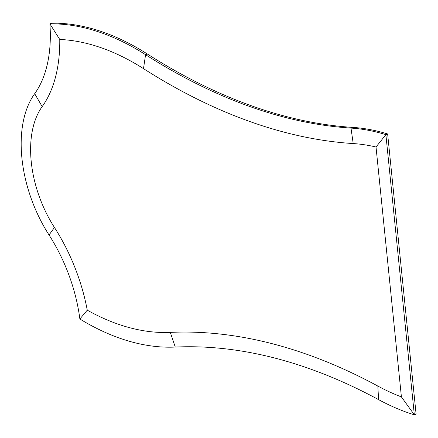 <?xml version="1.0" encoding="UTF-8"?>
<svg xmlns="http://www.w3.org/2000/svg" width="438" height="438" viewBox="0 0 438 438"><rect width="100%" height="100%" fill="white"/><g stroke="black" fill="none" stroke-linecap="round" stroke-linejoin="round"><path stroke-width="0.66" d="M147.332 53.994L145.569 54.69A315.869 187.442 -111.5 0 0 49.888 23.86A126.347 74.975 -111.5 0 1 34.69 93.688A109.292 64.857 -111.5 0 0 49.045 234.992A126.347 74.975 -111.5 0 1 79.869 319.006A315.869 187.442 -111.5 0 0 175.266 347.06A758.156 449.908 -111.5 0 1 378.58 399.637A315.869 187.442 -111.5 0 0 414.337 414.835L416.1 414.14L387.641 133.962A315.869 187.442 -111.5 0 0 352.76 127.392A758.156 449.908 68.5 0 1 147.332 53.994A315.869 187.442 -111.5 0 0 51.651 23.165L49.888 23.86L59.765 39.458A142.142 84.348 68.5 0 1 42.174 106.604A93.497 55.484 -111.5 0 0 54.454 227.492A142.142 84.348 68.5 0 1 87.266 310.17A300.074 178.069 -111.5 0 0 170.289 332.387A773.951 459.276 68.5 0 1 377.841 386.059A300.074 178.069 -111.5 0 0 401.411 396.916L376.023 147.004A300.074 178.069 -111.5 0 0 353.209 143.565A773.951 459.276 68.5 0 1 143.5 68.64A300.074 178.069 -111.5 0 0 59.765 39.458M387.641 133.962L385.878 134.658A315.869 187.442 -111.5 0 0 350.997 128.088L353.209 143.565M401.411 396.916L414.337 414.835L385.878 134.658L376.023 147.004M143.5 68.64L145.569 54.69A758.156 449.908 -111.5 0 0 350.997 128.088L352.76 127.392M79.869 319.006L87.266 310.17M49.045 234.992L54.454 227.492M34.69 93.688L42.174 106.604M378.58 399.637L377.841 386.059M175.266 347.06L170.289 332.387"/></g></svg>
